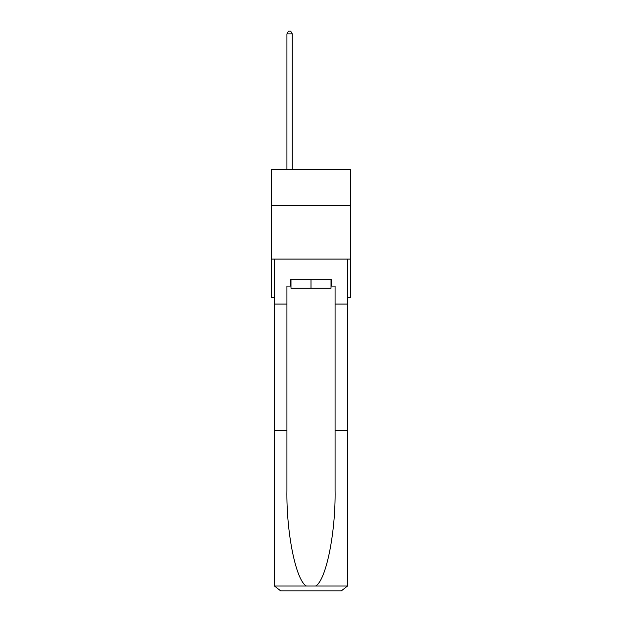 <?xml version="1.0" encoding="UTF-8"?>
<svg xmlns="http://www.w3.org/2000/svg" width="622" height="622" viewBox="0 0 622 622"><rect width="100%" height="100%" fill="white"/><g stroke="black" fill="none" stroke-linecap="round" stroke-linejoin="round"><path stroke-width="0.93" d="M350.598 205.602L350.598 169.207L271.402 169.207L271.402 205.602L350.598 205.602L350.598 297.643L347.714 297.643M350.598 259.11L271.402 259.11L271.402 205.602M271.402 259.11L271.402 297.643L274.286 297.643M331.013 279.659L331.013 288.227L290.987 288.227L290.987 279.659M311 279.659L311 288.227M331.013 286.081L331.658 286.081L331.658 279.659L290.342 279.659L290.342 286.081L286.921 286.081L286.921 430.354L274.286 430.354L274.286 584.478L274.473 586.017L280.709 590.9L296.982 590.9M280.709 590.9L341.291 590.9L280.709 590.9M325.018 590.9L341.291 590.9L347.527 586.017L347.714 430.354L347.714 584.478M286.921 430.354L286.921 490.237C286.252 532.774 295.916 580.427 306.335 586.017L315.665 586.017C326.083 580.427 335.748 532.774 335.079 490.237L335.079 286.081L331.658 286.081M274.286 584.478L274.286 259.11L347.714 259.11L347.714 304.065L335.079 304.065M286.921 304.065L274.286 304.065M347.714 304.065L347.714 430.354L335.079 430.354M290.342 286.081L290.987 286.081M292.27 169.207L292.27 33.883L286.921 33.883L286.921 169.207M286.921 33.883L288.522 31.1L290.668 31.1L292.27 33.883M274.473 586.017L306.335 586.017M315.665 586.017L347.527 586.017"/></g></svg>
